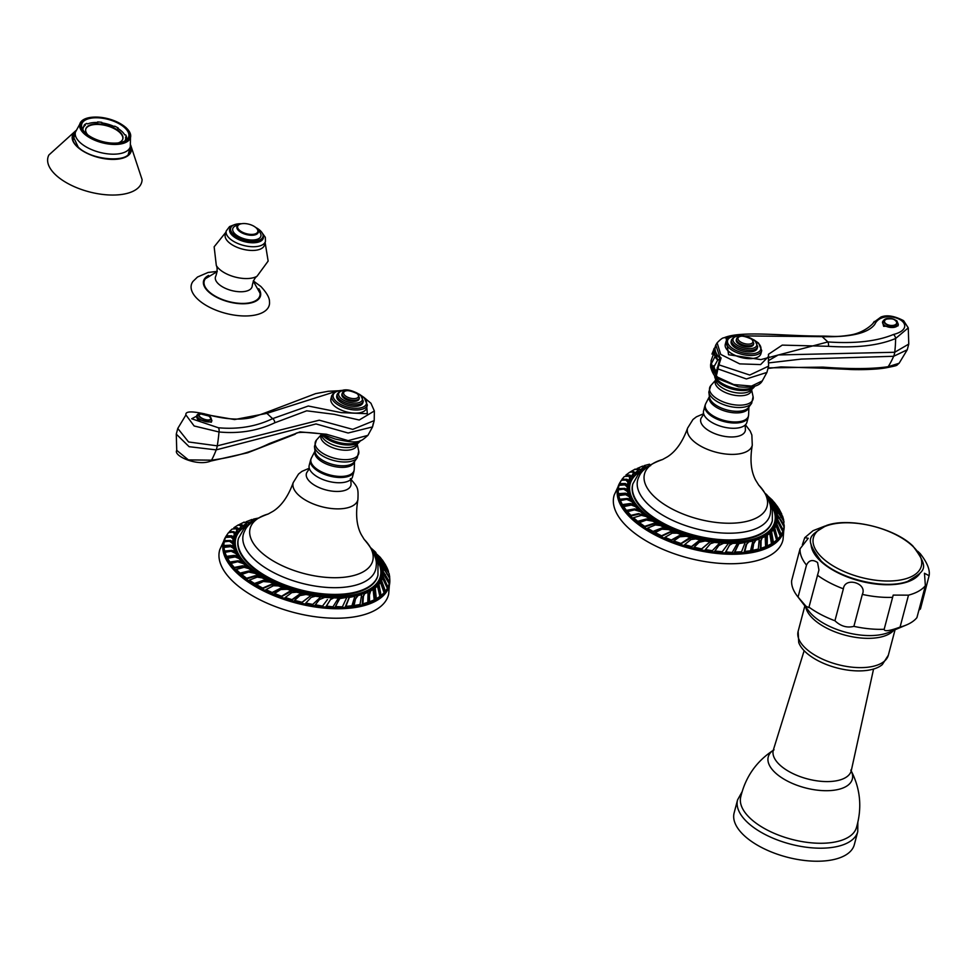 <?xml version="1.0" encoding="UTF-8"?>
<svg xmlns="http://www.w3.org/2000/svg" width="978" height="978" viewBox="0 0 978 978"><rect width="100%" height="100%" fill="white"/><g stroke="black" fill="none" stroke-linecap="round" stroke-linejoin="round"><path stroke-width="1.47" d="M258.29 232.312L258.29 232.275A11.051 5.196 14.8 0 1 250.197 235.209A11.051 5.196 14.8 0 1 238.73 230.735A11.051 5.196 -165.2 0 1 236.933 226.639A11.051 5.196 -165.2 0 1 239.28 224.439A11.051 5.196 -165.2 0 1 239.586 224.317M256.945 228.705A10.44 4.914 14.8 0 1 252.801 234.378A10.44 4.914 14.8 0 1 239.353 230.136A10.44 4.914 -165.2 0 1 239.879 224.194A10.44 4.914 -165.2 0 1 256.114 227.825A10.44 4.914 14.8 0 1 256.945 228.705L257.348 229.207A11.051 5.196 14.8 0 0 257.128 228.95M258.29 232.275A11.051 5.196 14.8 0 0 257.348 229.207M262.972 236.7L262.642 237.96A16.699 7.861 14.8 0 1 250.344 242.312A16.699 7.861 14.8 0 1 233.082 235.551A16.699 7.861 -165.2 0 1 230.356 229.427L230.686 228.167A16.699 7.861 -165.2 0 0 233.412 234.292A16.699 7.861 14.8 0 0 250.674 241.053A16.699 7.861 14.8 0 0 262.972 236.7A16.699 7.861 14.8 0 0 260.234 230.588A16.699 7.861 -165.2 0 0 255.747 227.495M230.686 228.167A16.699 7.861 -165.2 0 1 241.505 223.742M226.224 230.979L225.246 234.696A20.294 9.548 -165.2 0 0 228.571 242.128A20.294 9.548 14.8 0 0 249.537 250.344A20.294 9.548 14.8 0 0 264.476 245.05L265.454 241.334A20.294 9.548 14.8 0 1 250.527 246.627A20.294 9.548 14.8 0 1 229.549 238.412A20.294 9.548 14.8 0 1 226.224 230.979L229.549 226.578L234.647 224.622M216.309 265.441C217.532 268.058 217.361 271.603 215.796 276.102A18.973 8.924 -165.2 0 0 218.534 283.975A18.973 8.924 14.8 0 0 239.133 291.725A18.973 8.924 14.8 0 0 252.238 285.735C253.119 281.016 254.72 277.85 257.055 276.212A23.13 10.892 14.8 0 1 219.255 269.06A23.13 10.892 -165.2 0 1 216.309 265.441L214.145 246.811L225.906 232.202M253.229 281.102L260.014 293.18A28.778 13.545 -165.2 0 1 241.211 303.412A28.778 13.545 -165.2 0 1 208.925 291.603A28.778 13.545 14.8 0 1 205.356 278.742L217.214 271.591M217.238 271.383L208.094 272.459L197.507 277.018L192.972 281.419A40.269 18.961 14.8 0 0 197.972 299.427A40.269 18.961 -165.2 0 0 243.143 315.943A40.269 18.961 -165.2 0 0 269.463 301.627C269.647 297.935 266.786 292.887 260.882 286.505L253.314 280.906M124.866 141.003A21.944 10.33 14.8 0 0 125.539 139.524A21.944 10.33 14.8 0 0 125.563 137.018L126.602 137.177A23.02 10.831 14.8 0 0 125.71 134.903L124.707 134.866A21.944 10.33 14.8 0 0 117.629 128.314L118.277 128.045A23.02 10.831 14.8 0 0 114.67 126.15L114.194 126.517A21.944 10.33 14.8 0 0 101.895 122.898L101.785 122.348A23.02 10.831 14.8 0 0 97.58 121.944L97.886 122.507A21.944 10.33 14.8 0 0 87.58 123.925L86.761 123.436A23.02 10.831 14.8 0 0 84.426 124.756L85.355 125.184A21.944 10.33 14.8 0 0 83.093 128.314A21.944 10.33 14.8 0 0 82.947 129.927M87.739 134.83A19.181 9.034 -165.2 0 1 85.771 129.023A19.181 9.034 -165.2 0 1 99.89 124.01A19.181 9.034 -165.2 0 1 119.719 131.785A19.181 9.034 14.8 0 1 122.861 138.815A19.181 9.034 14.8 0 1 118.277 142.91M82.507 129.182L84.426 124.756M85.709 133.155A24.303 11.443 14.8 0 0 110.832 143.008A24.303 11.443 14.8 0 0 128.729 136.675A24.303 11.443 14.8 0 0 124.756 127.763A24.303 11.443 -165.2 0 0 99.622 117.91A24.303 11.443 -165.2 0 0 81.724 124.255A24.303 11.443 -165.2 0 0 85.709 133.155M73.472 139.487A28.851 13.582 -165.2 0 1 73.484 139.463L75.428 132.116A28.386 13.362 -165.2 0 0 80.074 142.519A28.386 13.362 14.8 0 0 109.426 154.023A28.386 13.362 14.8 0 0 130.331 146.614L130.526 134.414A26.235 12.347 -165.2 0 1 114.157 144.451A26.235 12.347 -165.2 0 1 84.084 133.68A26.235 12.347 -165.2 0 1 81.284 121.406A26.235 12.347 -165.2 0 1 93.582 117.128M75.636 131.358A30.391 14.303 -165.2 0 0 77.372 146.92A30.391 14.303 14.8 0 0 113.888 159.402A30.391 14.303 14.8 0 0 130.514 145.856M75.856 130.649L48.9 154.976A48.497 22.824 -165.2 0 0 55.905 175.111A48.497 22.824 14.8 0 0 108.57 194.94A48.497 22.824 14.8 0 0 142.091 179.597L130.673 145.135M118.191 128.656L118.277 128.045M126.394 140.025L126.602 137.177M122.788 139.072A19.181 9.034 14.8 0 0 119.585 132.311A19.181 9.034 -165.2 0 0 100.025 124.561A19.181 9.034 -165.2 0 0 85.709 129.279M337.178 394.305C343.107 385.784 354.88 391.383 360.931 395.491L363.29 401.212A13.509 6.357 -165.2 0 1 353.351 404.733A13.509 6.357 -165.2 0 1 339.39 399.256A13.509 6.357 -165.2 0 1 337.178 394.305L336.762 395.882A13.509 6.357 14.8 0 0 338.975 400.833A13.509 6.357 -165.2 0 0 352.936 406.298A13.509 6.357 -165.2 0 0 362.875 402.777A13.509 6.357 -165.2 0 0 362.985 401.97M359.391 397.936L359.122 398.987A8.9 4.193 -165.2 0 1 352.569 401.31A8.9 4.193 -165.2 0 1 343.364 397.704A8.9 4.193 14.8 0 1 341.909 394.44L342.19 393.388C343.694 389.513 348.889 389.684 357.789 393.914L359.391 397.936A8.9 4.193 -165.2 0 1 352.838 400.259A8.9 4.193 -165.2 0 1 343.645 396.652A8.9 4.193 -165.2 0 1 342.19 393.388M331.738 395.674L330.906 398.816A18.411 8.668 14.8 0 0 333.926 405.564A18.411 8.668 14.8 0 0 352.96 413.022A18.411 8.668 14.8 0 0 366.518 408.217L367.349 405.075A18.411 8.668 -165.2 0 1 353.791 409.88A18.411 8.668 -165.2 0 1 334.757 402.423A18.411 8.668 -165.2 0 1 331.738 395.674L334.342 392.276L337.654 390.845L344.097 390.198M366.237 399.941L367.312 413.706L341.273 412.63L308.29 406.017L272.605 418.645C256.297 426.506 238.229 429.55 218.387 427.765L191.688 418.767L202.03 413.278M211.908 420.65L211.321 422.227L197.715 419.476L196.37 416.652L196.945 415.112A7.983 3.179 -159.7 0 0 198.277 417.961A7.983 3.179 -159.7 0 0 206.199 421.689A7.983 3.179 -159.7 0 0 211.908 420.65L210.466 416.909L207.324 414.855L234.622 419.562L266.896 413.364L335.98 391.408M274.745 422.802L306.701 410.809L334.219 414.317L359.219 420.014L374.354 410.968L374.207 420.613L352.74 429.379L319.256 420.198L217.263 445.846A92.079 44.071 -92.1 0 0 218.999 431.97L194.133 425.98L185.918 414.953C184.952 410.577 194.121 410.956 213.412 416.09C228.962 419.66 242.153 420.039 252.984 417.239L264.635 413.058A3.863 2.861 -111.1 0 1 266.896 413.364L272.605 418.645A3.863 2.861 68.9 0 1 274.745 422.802C257.776 430.833 239.194 433.89 218.999 431.97A3.863 1.932 95.2 0 0 218.387 427.765M373.156 423.694L372.545 426.909L348.107 433.009L316.016 423.939L216.199 449.88A14.927 7.139 -92.1 0 0 217.263 445.846L188.558 441.958L177.776 428.437L185.918 414.953M210.71 461.078A3.863 1.54 -96.6 0 0 211.554 460.173C233.277 457.313 252.507 451.787 269.243 443.609L300.014 431.897L326.383 434.232L348.18 440.626L367.911 435.369C360.332 441.811 359.464 444.403 335.087 439L320.65 433.767C304.317 431.763 295.857 431.897 295.27 434.146L247.63 452.777L210.71 461.078C197.238 466.653 172.959 455.772 176.749 450.357L188.399 459.892L211.554 460.173A92.079 44.071 -92.1 0 0 216.199 449.88L189.109 446.689L176.272 434.134L177.776 428.437M367.911 435.369L372.545 426.909L374.207 420.613M352.532 476.787A22.408 10.55 -165.2 0 1 336.041 482.631A22.408 10.55 -165.2 0 1 312.874 473.548A22.408 10.55 14.8 0 1 309.207 465.345L310.588 460.1A22.408 10.55 -165.2 0 0 314.256 468.303A22.408 10.55 -165.2 0 0 337.422 477.386A22.408 10.55 -165.2 0 0 353.914 471.543L352.532 476.787M350.809 479.513L351.053 484.489A23.02 10.831 -165.2 0 1 334.818 491.384A23.02 10.831 -165.2 0 1 310.173 481.995A23.02 10.831 14.8 0 1 306.676 472.765L309.366 468.572M293.217 482.606C288.278 496.286 281.566 505.846 273.106 511.262L268.18 514.012C255.026 518.731 247.165 524.465 244.598 531.213A68.448 32.225 14.8 0 0 254.524 559.563A68.448 32.225 -165.2 0 0 328.779 587.534A68.448 32.225 -165.2 0 0 376.175 565.969C377.264 558.817 373.266 549.954 364.158 539.367L361.249 534.575C356.554 525.675 355.442 514.049 357.899 499.697A33.46 15.746 -165.2 0 1 333.486 508.707A33.46 15.746 -165.2 0 1 298.62 495.125A33.46 15.746 14.8 0 1 293.217 482.606L298.534 474.024L301.97 471.359L309.256 468.217M377.863 575.541A72.127 33.949 -165.2 0 1 377.777 575.895A72.127 33.949 -165.2 0 1 324.684 594.697A72.127 33.949 -165.2 0 1 250.111 565.467A72.127 33.949 -165.2 0 1 238.302 539.037A72.127 33.949 -165.2 0 1 238.4 538.695M249.928 523.939A74.744 35.184 14.8 0 0 236.884 535.394A74.744 35.184 14.8 0 0 267.446 579.221A74.744 35.184 14.8 0 0 349.268 595.578A74.744 35.184 -165.2 0 0 380.809 573.426A74.744 35.184 -165.2 0 0 375.136 557.02M357.41 595.957L354.916 599.343L353.486 605.871L360.026 604.502L354.06 605.541L355.479 599.025L358.058 595.59L361.652 594.624L360.026 604.502M356.738 596.177L358.058 595.59M364.708 593.609L362.801 596.702L362.239 604.184L367.801 602.399L362.875 603.829L363.425 596.348L364.708 593.609L368.058 592.24L367.801 602.399M370.442 591.067L373.095 589.502L369.708 591.47L368.865 602.155L373.51 600.186L369.55 601.776L369.464 595.003L370.625 590.969M377.459 586.03L374.427 588.414L375.613 599.086L376.334 598.695L375.234 587.974L377.459 586.03L379.88 596.446L376.334 598.695M380.442 582.375L378.107 584.893L380.332 595.957L381.09 595.529L378.951 584.416L380.442 582.375L384.122 592.754L381.09 595.529M382.484 578.022L380.674 580.944L384.647 591.702L385.418 591.25L381.542 580.431L382.484 578.022L387.374 588.34L385.418 591.25M387.264 587.619L387.96 587.191L382.973 576.091L383.242 573.683L382.374 574.233L382.398 578.071M388.877 582.448L389.562 581.983L383.217 571.458L382.838 568.744L381.958 569.33L382.337 572.044L388.266 580.712M389.452 577.472L381.31 563.988L380.442 564.624L382.557 568.927M388.327 571.617L378.486 558.756L377.63 559.44L381.151 564.11M373.963 554.612L378.107 559.061M349.073 597.595L345.381 606.678L351.897 605.834L345.894 606.36L349.342 597.411L354.892 596.274L351.897 605.834M253.583 520.785L254.39 520.492M246.309 522.741L248.07 522.619L248.498 523.878L251.639 522.607M253.18 521.237L252.642 519.648L251.309 521.555L248.167 522.827L247.776 521.677L246.175 522.289M239.573 525.467L242.287 525.479L243.131 526.8L245.93 525.125L246.248 523.303M234.255 528.609L237.874 528.67L239.133 530.003L241.211 528.181L240.869 525.724M230.955 531.995L234.292 532.558L235.942 533.902L237.532 531.714L237.238 529.636L235.478 532.937L233.876 531.69L229.365 531.641L232.153 529.037L236.199 528.792L237.532 531.714L236.603 529.648M226.309 535.797L228.473 532.668L232.581 532.179L234.451 533.45L233.583 536.971L231.639 535.773L226.309 535.797L226.749 536.629L232.067 536.604L234.072 537.9L234.598 533.89M224.378 540.651L225.478 537.46L230.991 537.044L233.045 539.074L232.764 541.653L230.466 540.479L224.378 540.651L224.818 541.445L230.906 541.286L233.265 542.533L233.057 538.707M223.815 545.541L224.121 541.873L229.39 541.152L232.801 543.707L233.155 546.237L230.576 545.174L223.815 545.541L224.255 546.299L231.016 545.932L233.644 547.081L232.727 543.328M224.561 551.005L223.925 547.423L230.612 546.616L233.742 548.56L234.781 551.36L231.92 550.382L224.561 551.005L225.001 551.714L232.361 551.103L235.27 552.154L233.779 548.634M226.517 556.311L224.952 552.35L231.114 551.213L235.845 553.56L237.422 556.213L234.365 555.382L226.517 556.311L226.945 556.995L234.781 556.066L237.886 556.971L236.126 554.013M228.791 560.37L230.307 562.692L238.534 561.409L241.847 562.167L238.143 560.773L229.903 562.057L227.568 558.328L235.087 556.922L239.097 558.621L241.407 561.458M230.942 563.45L234.634 568.047L243.131 566.372L246.517 566.934L242.764 565.773L234.28 567.46L230.942 563.45L237.666 561.739L243.424 563.658L246.114 566.274M236.199 569.465L240.405 573.67L249.06 571.543L252.556 571.934L248.742 570.993L240.087 573.108L236.199 569.465L244.133 567.301L248.779 568.609L252.202 571.323M241.688 574.453L246.847 578.78L255.527 576.189L258.999 576.36L255.27 575.675L246.59 578.267L241.688 574.453L248.62 572.057L255.062 573.377L258.705 575.798M249.268 580.137L254.671 583.964L263.265 580.883L266.749 580.846L263.058 580.406L254.463 583.487L249.268 580.137L257.177 577.118L262.177 577.9L266.517 580.309M256.529 584.697L262.825 588.511L271.212 584.93L274.549 584.661L271.065 584.477L262.691 588.071L256.529 584.697L263.29 581.519L270.026 582.106L274.39 584.159M265.943 589.673L272.202 592.925L280.27 588.829L283.51 588.34L280.197 588.414L272.128 592.509L265.943 589.673L273.412 585.736L278.461 585.92L283.437 587.876M274.525 593.512L281.554 596.617L292.19 590.871L289.182 591.629L281.554 596.238L274.525 593.512L280.759 589.526L287.373 589.294L292.19 590.871A75.783 35.673 14.8 0 0 296.358 592.093M285.185 597.497L291.896 599.991L301.896 593.536L299.072 594.526L291.97 599.636L285.185 597.497L291.811 592.619L296.603 592.167L301.896 593.536A75.783 35.673 14.8 0 0 305.833 594.453M294.549 600.358L301.86 602.595L310.992 595.48L302.006 602.265L294.549 600.358L299.916 595.602L306.016 594.49L310.992 595.48M305.796 603.084L312.52 604.722L320.735 596.947L312.74 604.392L305.796 603.084L311.212 597.35L315.466 596.225L320.735 596.947M315.038 605.125L322.459 606.079L315.356 604.795L319.977 598.854L315.356 604.795M327.422 599.6L322.764 605.761M330.992 598.829L326.077 606.409L332.764 606.825L326.469 606.103L330.405 599.612L333.853 597.864L338.474 598.108M338.266 598.291L333.143 606.507M339.721 598.707L335.161 606.886L342.068 606.837L335.613 606.568L338.486 600.492L339.953 598.524L346.848 597.411L342.52 606.531M226.346 535.846A85.734 40.355 14.8 0 0 225.857 536.567A85.734 40.355 14.8 0 0 257.74 587.876A85.734 40.355 14.8 0 0 353.608 607.729A85.734 40.355 -165.2 0 0 389.819 579.893A85.734 40.355 -165.2 0 0 389.794 579.526M389.55 577.399A85.734 40.355 -165.2 0 1 389.647 578.071M389.819 579.893L388.657 594.098A87.323 41.113 -165.2 0 1 352.202 617.179A87.323 41.113 14.8 0 1 259.048 599.355A87.323 41.113 14.8 0 1 219.842 549.502L225.857 536.567M253.4 520.064L254.146 519.538L253.339 519.831M254.121 520.614L254.146 519.538L254.121 520.614M251.37 520.272L252.642 519.648M248.498 523.878L248.07 522.619M251.969 519.477L246.016 521.8M239.268 524.636L241.945 524.563L242.287 525.479M243.51 522.692L245.906 522.386L246.664 523.792M246.835 522.056L245.551 524.11L242.752 525.785L243.131 526.8M244.194 522.069L239.231 524.55M234.158 528.389L233.876 527.717L237.495 527.765L238.705 529L240.784 527.191L240.502 524.856L241.762 526.531M237.752 525.32L240.502 524.856M238.277 524.893L233.876 527.717M239.133 530.003L238.705 529M235.942 533.902L235.478 532.937M234.072 537.9L233.583 536.971M233.387 539.147L233.546 539.954M233.265 542.533L232.764 541.653M233.033 543.744L233.302 544.55M233.644 547.081L233.155 546.237M235.27 552.154L234.781 551.36M237.018 555.59L237.886 556.971M230.307 562.692L229.903 562.057M319.28 599.636L324.794 597.362L329.598 597.705M362.239 604.184L362.875 603.829M368.865 602.155L369.55 601.776M373.095 589.502L374.195 599.82M383.242 573.683L389.195 583.78L387.96 587.191M382.838 568.744L385.161 570.895L389.794 578.585L389.562 581.983M381.31 563.988L383.877 566.005L389.097 573.438L389.733 577.264M378.486 558.756L381.286 560.675L387.007 567.79L388.51 571.458M386.102 565.981L374.782 553.89L382.349 559.942L385.662 565.113M381.408 558.768L372.594 551.506M372.129 549.917L380.576 557.643M375.931 552.533L371.811 549.343M209.549 416.762A6.137 2.445 -159.7 0 1 210.209 417.496A6.137 2.445 -159.7 0 1 207.617 419.941A6.137 2.445 -159.7 0 1 200.087 416.885A6.137 2.445 20.3 0 1 200.282 413.828L208.937 416.066L210.209 417.496M731.556 339.831L731.141 341.395A13.509 6.357 -165.2 0 0 733.353 346.346A13.509 6.357 14.8 0 0 747.314 351.823A13.509 6.357 14.8 0 0 757.253 348.302L757.669 346.725A13.509 6.357 14.8 0 1 747.73 350.246A13.509 6.357 14.8 0 1 733.769 344.782A13.509 6.357 14.8 0 1 731.556 339.831C737.473 331.31 749.258 336.909 755.309 341.016L757.669 346.725M737.742 343.217A8.9 4.193 -165.2 0 1 736.287 339.953L736.556 338.914A8.9 4.193 14.8 0 0 738.011 342.166A8.9 4.193 14.8 0 0 747.216 345.772A8.9 4.193 14.8 0 0 753.769 343.461L753.488 344.5A8.9 4.193 14.8 0 1 746.947 346.823A8.9 4.193 14.8 0 1 737.742 343.217M760.896 353.743A18.411 8.668 -165.2 0 1 747.339 358.547A18.411 8.668 -165.2 0 1 728.304 351.078A18.411 8.668 -165.2 0 1 725.285 344.329L726.116 341.188A18.411 8.668 14.8 0 0 729.136 347.936A18.411 8.668 14.8 0 0 748.17 355.405A18.411 8.668 14.8 0 0 761.728 350.601L760.896 353.743M731.006 336.676L726.141 338.144L728.549 354.708L760.884 359.598L827.877 341.933C855.065 343.804 876.911 341.322 893.403 334.513C912.829 329.549 904.699 317.068 888.195 316.676C881.398 317.068 876.924 319.647 874.76 324.415C867.999 333.278 850.469 337.361 822.168 336.652L734.93 335.833M726.141 338.144A3.863 2.824 -109.9 0 0 723.952 337.813C722.742 337.679 720.456 339.366 717.118 342.838L720.713 354.403L739.698 363.877L760.615 364.574L768.72 356.285M716.299 370.613A3.631 2.555 -141.9 0 1 713.964 366.799L715.224 370.295L716.74 370.491L719.502 360.149A3.631 2.555 -141.9 0 1 719.71 359.109A2.983 1.748 82.1 0 1 719.722 359.109L719.686 356.664L721.092 357.96L719.942 358.339L721.092 357.96L718.964 364.867L749.759 375.039L768.586 366.139L768.463 354.293L782.241 345.112L828.427 346.31C856.496 348.119 878.892 345.527 895.603 338.498L908.269 327.862L903.611 320.698C894.467 315.894 886.912 314.659 880.946 317.031L873.55 322.495M883.623 326.31L898.085 325.833L898.317 324.341A7.983 4.279 8.8 0 1 892.413 327.508A7.983 4.279 8.8 0 1 883.855 324.794A7.983 4.279 8.8 0 1 882.547 321.896L883.623 326.31M768.818 360.43L778.231 354.953L894.711 352.263L908.758 344.085L907.254 349.782L899.112 363.266L888.158 366.701C872.339 369.048 850.603 369.183 822.938 367.117L768.366 367.862M719.686 356.664L715.823 344.953C714.013 348.84 715.285 353.205 719.625 358.046L719.515 359.171L717.62 360.185L716.238 354.953L714.869 356.016L714.869 350.173M713.964 366.799L717.62 360.185M712.962 366.457A3.631 2.775 -149.3 0 1 711.361 363.718L712.51 366.334L714.539 365.405M715.321 373.205L716.862 369.439L716.752 374.378L710.59 364.782L710.664 367.251L717.449 377.068L733.708 384.55L751.532 386.078L762.29 380.894L766.923 372.422L768.586 366.139M719.502 360.149L719.747 359.109L719.502 360.149M766.923 372.422L746.397 378.951L717.901 368.889L718.964 364.867A3.068 1.027 -160.7 0 1 718.414 364.391M768.769 362.887L801.361 359.085L893.647 356.285L907.254 349.782M716.752 374.378L717.901 368.889A3.068 1.822 -170.5 0 1 717.192 367.777M716.507 370.564L716.251 371.542L712.155 365.943M707.253 419.073A22.408 10.55 14.8 0 0 730.407 428.156A22.408 10.55 14.8 0 0 746.911 422.313L748.292 417.056A22.408 10.55 14.8 0 1 731.801 422.899A22.408 10.55 14.8 0 1 708.634 413.828A22.408 10.55 14.8 0 1 704.967 405.613L703.585 410.858A22.408 10.55 -165.2 0 0 707.253 419.073M745.175 425.039L745.432 430.014A23.02 10.831 -165.2 0 1 735.725 436.701A23.02 10.831 14.8 0 1 710.639 431.726A23.02 10.831 14.8 0 1 701.055 418.278L703.732 414.085M703.634 413.731L696.422 416.824L692.974 419.489L687.595 428.119C682.656 441.811 675.945 451.359 667.473 456.787L662.558 459.526C649.392 464.244 641.531 469.978 638.976 476.726A68.448 32.225 14.8 0 0 666.177 517.142A68.448 32.225 14.8 0 0 741.63 532.399A68.448 32.225 -165.2 0 0 770.542 511.494C771.642 504.342 767.644 495.467 758.537 484.892L758.696 485.051A63.399 29.841 -165.2 0 1 740.774 522.484A63.399 29.841 14.8 0 1 658.194 500.027A63.399 29.841 14.8 0 1 662.387 459.574M772.241 521.054A72.127 33.949 -165.2 0 1 772.155 521.408A72.127 33.949 -165.2 0 1 742.204 539.77A72.127 33.949 -165.2 0 1 665.908 525.369A72.127 33.949 -165.2 0 1 632.68 484.562A72.127 33.949 -165.2 0 1 632.778 484.208M644.306 469.452A74.744 35.184 -165.2 0 0 631.25 480.919A74.744 35.184 -165.2 0 0 642.399 511.274A74.744 35.184 14.8 0 0 722.815 541.788A74.744 35.184 14.8 0 0 775.187 518.939A74.744 35.184 14.8 0 0 769.503 502.533M627.509 511.677L631.275 515.919L638.891 514.135L644.355 515.443L638.561 513.572L630.932 515.345L627.509 511.677L634.441 509.856L640.345 511.665L643.976 514.807M644.099 467.239L645.382 467.044M648.903 466.005L645.297 467.215L645.773 468.205M637.289 469.501L639.514 469.452L640.15 470.736L643.047 469.318L643.927 467.154M632.191 471.934L635.309 473.927L637.815 472.117L637.827 470.21M626.299 475.956L630.37 476.005L631.812 477.337L633.61 475.406L633.561 472.9L631.372 476.359L629.979 475.125L625.908 475.076L629.685 472.215L632.473 472.019L633.561 472.9M622.448 480.1L627.375 480.125L629.209 481.457L630.48 479.147L630.064 477.166L628.744 480.516L626.947 479.269L622.02 479.257L624.392 476.482L628.83 476.213L630.48 479.147L629.245 477.056M619.575 483.621L621.287 480.332L625.7 479.807L627.998 482.374L627.411 484.709L625.284 483.535L619.575 483.621L620.015 484.428L625.724 484.342L627.9 485.614L628.035 481.641M618.304 488.645L618.976 485.345L624.808 484.856L627.155 486.873L627.204 489.526L624.746 488.401L618.304 488.645L618.756 489.428L625.186 489.171L627.705 490.394L627.13 486.604M618.377 493.682L618.206 489.917L623.732 489.11L627.497 491.628L628.157 494.208L625.443 493.193L618.377 493.682L618.817 494.416L625.883 493.927L628.646 495.027L627.436 491.396M619.795 499.245L618.719 495.614L625.651 494.672L629.025 496.567L630.394 499.391L627.411 498.487L619.795 499.245L620.223 499.941L627.839 499.183L630.871 500.174L629.196 496.861M622.375 504.611L622.778 505.271L630.834 504.171L634.025 504.99L630.419 503.511L622.375 504.611L620.358 500.614L626.69 499.342L631.702 501.604L633.561 504.269M623.646 506.628L626.776 510.981L635.15 509.501L638.524 510.174L634.771 508.89L626.397 510.369L623.646 506.628L631.311 505.051L635.504 506.665L638.108 509.489M765.688 494.012L772.168 499.954L766.899 496.188M773.06 501.017L772.168 499.954M633.451 517.717L637.986 521.849L646.666 519.501L650.187 519.783L646.385 518.963L637.693 521.311L633.451 517.717L641.421 515.357L646.177 516.543L649.857 519.184M639.416 522.631L644.905 526.849L653.548 524.025L657.008 524.086L653.316 523.523L644.673 526.36L639.416 522.631L646.348 520.039L652.901 521.201L656.751 523.536M647.509 528.169L653.157 531.873L661.666 528.536L665.113 528.389L661.495 528.083L652.986 531.409L647.509 528.169L655.346 524.929L660.394 525.565L664.918 527.875M655.15 532.57L661.666 536.225L669.906 532.387L673.182 532.008L669.796 531.959L661.556 535.797L655.15 532.57L661.813 529.196L668.549 529.587L673.06 531.531M664.93 537.338L671.348 540.406L679.209 536.054L682.363 535.443L679.172 535.663L671.311 540.015L664.93 537.338L672.228 533.157L677.241 533.193L682.326 535.003A75.783 35.673 14.8 0 0 686.153 536.262M673.769 540.944L680.908 543.854L691.226 537.741L688.316 538.621L680.945 543.475L673.769 540.944L679.808 536.763L686.336 536.311L691.226 537.741M684.637 544.636L691.385 546.934L700.994 540.137L698.292 541.225L691.507 546.58L684.637 544.636L690.994 539.538L695.676 538.915L700.994 540.137A75.783 35.673 14.8 0 0 769.258 502.02M694.111 547.228L701.409 549.233L710.077 541.788L701.593 548.902L694.111 547.228L699.209 542.277L705.126 540.956L710.077 541.788M705.382 549.612L712.033 551.017L719.747 542.924L712.302 550.7L705.382 549.612L710.456 543.67L714.527 542.399L719.747 542.924M714.551 551.335L722.229 551.739L714.894 551.017L719.563 544.477L714.894 551.017M730.126 544.257L725.444 552.264L731.996 552.436L725.859 551.947L729.405 545.296L732.62 543.401L737.412 543.23L732.412 552.118M738.647 543.817L734.331 552.411L741.532 551.8L734.82 552.093L738.903 543.634L745.187 542.46L741.532 551.8M748.194 542.24L746.104 544.624L744.246 551.824L750.554 550.748L744.796 551.506L746.654 544.294L748.806 541.873L752.877 541.005L750.554 550.748M747.51 542.435L748.806 541.873M755.187 540.565L753.072 544.098L752.021 550.712L758.292 549.086L752.632 550.369L753.659 543.768L755.86 540.186L759.234 539.061L758.292 549.086M754.833 540.7L755.86 540.186M762.082 537.924L760.444 541.115L760.322 548.658L765.591 546.665L760.982 548.303L761.104 540.748L762.082 537.924L765.163 536.396L765.591 546.665M766.507 546.335L767.204 545.956L767.351 535.1L769.71 533.401L766.569 535.516L766.067 539.514L766.507 546.335L769.992 544.599M773.512 529.697L770.786 532.228L772.681 542.961L773.415 542.545L771.605 531.775L773.512 529.697L776.581 540.125L773.415 542.545M775.957 525.846L773.904 528.487L776.874 539.587L777.632 539.147L774.759 527.998L775.957 525.846L780.248 536.188L777.632 539.147M777.388 521.323L775.909 524.342L780.53 535.076L781.312 534.599L776.776 523.817L777.388 521.323L782.84 531.555L781.312 534.599A84.866 39.951 14.8 0 1 715.994 552.179A84.866 39.951 14.8 0 1 632.729 518.218A84.866 39.951 -165.2 0 1 618.194 491.579M782.681 530.724L783.268 530.357L777.62 519.318L777.583 516.849L776.703 517.423L777.241 521.408M784.185 525.406L783.036 539.624A87.323 41.113 14.8 0 1 719.429 563.316A87.323 41.113 14.8 0 1 628.279 527.851A87.323 41.113 -165.2 0 1 614.221 495.015L620.235 482.093A85.734 40.355 -165.2 0 0 631.837 519.037A85.734 40.355 14.8 0 0 726.434 554.147A85.734 40.355 14.8 0 0 784.185 525.406A85.734 40.355 14.8 0 0 784.16 524.966L777.278 514.575L776.556 511.812L775.676 512.423L777.534 516.885M778.537 517.839L781.422 521.054M783.537 520.284L774.478 506.995L773.622 507.655L776.239 512.032M781.728 514.306L771.055 501.751L770.224 502.447L774.283 507.142M768.818 500.65L770.664 502.081M621.617 480.149A85.734 40.355 -165.2 0 1 622.155 479.513M718.463 545.7L723.744 543.218L728.451 543.389L722.229 551.739M752.021 550.712L752.632 550.369M760.322 548.658L760.982 548.303M769.71 533.401L771.483 543.78L767.204 545.956M777.583 516.849L779.735 519.025L784.038 526.812L783.268 530.357M783.61 525.345L783.965 521.482L779.014 513.915L776.556 511.812M774.478 506.995L777.143 508.951L782.632 516.237L783.733 520.137M781.813 514.232L778.928 508.743L771.055 501.751M778.366 507.9L766.838 496.897L774.087 502.13L777.865 507.093M767.119 495.051L765.468 493.645M643.891 466.469L645.113 466.09L643.83 466.286M649.062 465.063L650.297 464.856M645.297 467.215L645.113 466.09L645.297 467.215M637.839 468.89L639.196 468.523L639.514 469.452M641.984 466.812L643.622 466.249L644.294 467.57M643.622 466.249L642.693 468.279L639.795 469.697L640.15 470.736M642.656 466.09L636.971 468.572M630.786 471.824L633.891 471.677L634.844 472.777M634.636 469.574L637.46 469.306L638.377 470.809M637.46 469.306L637.411 471.103L634.893 472.912L635.309 473.927M635.26 469.049L630.712 471.64M626.25 475.846L625.908 475.076M631.812 477.337L631.372 476.359M622.338 479.88L622.02 479.257M629.209 481.457L628.744 480.516M628.341 482.081L628.487 483.291M627.9 485.614L627.411 484.709M627.46 487.032L627.644 487.741M627.705 490.394L627.204 489.526M627.729 491.8L627.986 492.447M628.646 495.027L628.157 494.208M630.871 500.174L630.394 499.391M626.776 510.981L626.397 510.369M885.53 323.388A6.137 3.289 -171.2 0 1 886.899 319.048C891.581 318.522 894.295 318.95 895.041 320.307A6.137 3.289 -171.2 0 1 895.652 320.796A6.137 3.289 8.8 0 1 893.978 325.222A6.137 3.289 8.8 0 1 885.53 323.388M808.989 607.656L805.994 606.262L798.06 597.045L806.495 565.101C808.94 560.125 812.632 559.257 817.559 562.497L818.941 569.991L808.977 607.142A66.149 31.137 14.8 0 0 834.931 620.761C840.689 626.238 847.009 628.096 853.892 626.348A66.149 31.137 14.8 0 0 884.173 629.282L884.136 629.392M817.412 575.198A66.149 31.137 14.8 0 0 843.378 588.817C844.858 576.47 867.682 583.194 862.327 594.404A66.149 31.137 14.8 0 0 892.608 597.35L893.195 595.101L908.501 595.15A66.149 31.137 14.8 0 0 925.371 585.688L924.467 573.255L929.1 575.724C930.176 569.929 927.23 562.594 920.261 553.695L917.78 551.311M929.1 575.724L920.445 608.939L918.892 610.199M802.376 544.673L804.76 537.668L808.256 538.267L800.065 548.78L791.63 580.724A66.149 31.137 -165.2 0 0 797.314 596.103A66.149 31.137 -165.2 0 0 798.06 597.045M892.608 597.35L884.173 629.282C884.271 631.715 889.564 630.993 900.066 627.094A66.149 31.137 14.8 0 0 906.472 624.942A66.149 31.137 14.8 0 0 916.924 617.631L925.371 585.688M843.378 588.817L834.931 620.761M862.327 594.404L853.892 626.348M908.501 595.15L900.066 627.094M805.725 652.24A45.428 21.382 -165.2 0 1 798.733 642.509L798.134 631.36A46.651 21.956 -165.2 0 0 805.774 648.451A46.651 21.956 14.8 0 0 854.002 667.363A46.651 21.956 14.8 0 0 888.342 655.199L882.315 664.588A45.428 21.382 14.8 0 1 845.872 669.82A45.428 21.382 14.8 0 1 805.725 652.24M851.325 770.481L851.276 771.226L850.787 770.065C860.444 788.5 862.303 807.779 856.361 827.889A59.854 28.179 14.8 0 1 811.874 842.877A59.854 28.179 14.8 0 1 750.591 818.672A59.854 28.179 -165.2 0 1 740.652 797.314C745.407 776.899 756.544 761.055 774.05 749.796L773.048 750.554L773.378 749.881A40.318 18.985 -165.2 0 0 779.869 765.016A40.318 18.985 -165.2 0 0 821.936 781.385A40.318 18.985 -165.2 0 0 851.325 770.481L873.562 669.038M737.571 799.882A62.152 29.254 -165.2 0 0 747.754 822.657A62.152 29.254 14.8 0 0 812.009 847.84A62.152 29.254 14.8 0 0 857.755 831.63L854.32 844.674A62.152 29.254 14.8 0 1 808.561 860.872A62.152 29.254 14.8 0 1 744.307 835.689A62.152 29.254 -165.2 0 1 734.136 812.914L737.571 799.882L742.045 791.862M237.996 225.148A14.548 6.846 -165.2 0 0 235.148 234.048A14.548 6.846 14.8 0 0 254.855 239.854A14.548 6.846 14.8 0 0 258.51 230.82A14.548 6.846 -165.2 0 0 258.106 230.466M231.297 226.884A17.408 8.191 14.8 0 0 232.519 235.625A17.408 8.191 14.8 0 0 253.204 242.776A17.408 8.191 14.8 0 0 263.07 235.282M208.62 275.454A29.438 13.863 14.8 0 0 208.4 291.676A29.438 13.863 -165.2 0 0 245.405 303.706A29.438 13.863 -165.2 0 0 258.803 288.718M84.609 133.314A25.672 12.078 -165.2 0 1 91.064 117.372A25.672 12.078 -165.2 0 1 125.844 127.617A25.672 12.078 -165.2 0 1 119.389 143.558A25.672 12.078 -165.2 0 1 84.609 133.314M121.932 124.622A26.235 12.347 -165.2 0 1 126.211 127.861A26.235 12.347 -165.2 0 1 130.526 134.414L126.125 127.69C109.169 116.26 94.218 114.169 81.284 121.406L75.428 132.116M129.561 149.512A28.851 13.582 -165.2 0 1 129.389 151.969C128.741 162.837 91.088 160.588 78.167 147.03L73.594 137.226A28.851 13.582 -165.2 0 1 74.658 135.013M130.416 146.284A30.073 14.157 -165.2 0 1 113.387 159.243A30.073 14.157 -165.2 0 1 77.617 146.883A30.073 14.157 -165.2 0 1 75.514 131.773M355.515 392.337A12.274 5.782 -165.2 0 1 360.369 395.344A12.274 5.782 -165.2 0 1 357.288 402.973A12.274 5.782 -165.2 0 1 340.65 398.07A12.274 5.782 -165.2 0 1 348.327 390.442M360.405 395.039A17.188 8.093 -165.2 0 1 363.62 397.423A17.188 8.093 -165.2 0 1 359.305 408.095A17.188 8.093 -165.2 0 1 336.016 401.237A17.188 8.093 -165.2 0 1 342.74 390.369M268.094 444.611A3.863 2.861 -111.1 0 0 269.243 443.609M360.124 440.723A21.479 10.11 -165.2 0 1 342.911 443.315A21.479 10.11 -165.2 0 1 323.779 434.978A21.479 10.11 -165.2 0 1 323.253 434.476M360.662 440.552L359.501 441.897A21.064 9.914 -165.2 0 1 342.655 444.587A21.064 9.914 -165.2 0 1 323.73 436.384A21.064 9.914 -165.2 0 1 321.628 434.012M321.09 433.877L321.603 435.577A18.765 8.839 14.8 0 0 324.586 439.88A18.765 8.839 14.8 0 0 341.444 447.178A18.765 8.839 14.8 0 0 356.457 444.782L359.501 441.897M321.334 434.697A18.655 8.778 14.8 0 0 323.962 442.569A18.655 8.778 14.8 0 0 344.366 450.198A18.655 8.778 14.8 0 0 357.117 444.159M357.007 443.168L358.718 451.151A22.445 10.562 -165.2 0 1 344.598 459.66A22.445 10.562 -165.2 0 1 318.95 450.43A22.445 10.562 -165.2 0 1 316.493 440.002L314.451 446.494L315.099 451.665A20.562 9.682 14.8 0 0 318.584 457.349A20.562 9.682 14.8 0 0 337.985 465.491A20.562 9.682 14.8 0 0 354.158 461.983L357.276 457.814A22.543 10.611 -165.2 0 1 339.549 461.653A22.543 10.611 -165.2 0 1 318.266 452.741A22.543 10.611 -165.2 0 1 314.451 446.494M354.488 461.543A20.416 9.609 -165.2 0 1 339.782 467.288A20.416 9.609 -165.2 0 1 318.253 458.988A20.416 9.609 14.8 0 1 315.038 451.115M353.914 471.543L354.232 469.403A22.286 10.489 -165.2 0 1 338.767 476.384A22.286 10.489 -165.2 0 1 314.623 467.276A22.286 10.489 -165.2 0 1 311.371 458.071L315.283 450.552M364.281 539.489A63.399 29.841 -165.2 0 1 344.916 577.154A63.399 29.841 -165.2 0 1 260.515 551.665A63.399 29.841 14.8 0 1 268.009 514.049M374.929 556.665L377.973 564.22L377.96 575.186A72.127 33.949 -165.2 0 1 324.867 594.001A72.127 33.949 -165.2 0 1 250.307 564.771A72.127 33.949 14.8 0 1 238.485 538.34L243.828 528.878L250.27 523.719M250.392 523.609A75.783 35.673 14.8 0 0 289.415 589.978M308.217 594.942A75.783 35.673 14.8 0 0 349.635 596.898A75.783 35.673 -165.2 0 0 374.88 556.494M387.765 587.301A84.866 39.951 -165.2 0 1 387.361 588.23M386.872 589.184A84.866 39.951 -165.2 0 1 353.315 606.568A84.866 39.951 14.8 0 1 267.153 591.372A84.866 39.951 14.8 0 1 223.84 545.59M226.651 536.457A84.866 39.951 14.8 0 0 226.285 537.105M224.61 541.054A84.866 39.951 14.8 0 0 224.414 541.739M251.603 522.509L251.309 521.555M245.93 525.125L245.551 524.11M241.211 528.181L240.784 527.191M237.874 528.67L237.495 527.765M234.292 532.558L233.876 531.69M234.964 535.651L234.488 534.734M232.067 536.604L231.639 535.773M230.906 541.286L230.466 540.479M231.016 545.932L230.576 545.174M232.361 551.103L231.92 550.382M234.781 556.066L234.365 555.382M238.534 561.409L238.143 560.773M362.801 596.702L363.425 596.348M368.804 595.357L369.464 595.003M374.464 591.421L375.185 591.03M374.427 588.414L375.234 587.974M378.841 589.098L379.574 588.683M378.107 584.893L378.951 584.416M381.933 584.098L382.704 583.646M380.674 580.944L381.542 580.431M384.562 580.859L385.173 580.48M382.092 576.641L382.973 576.091M384.733 575.186L385.515 574.661M382.337 572.044L383.217 571.458M381.42 567.24L382.288 566.604M382.801 565.162L383.449 564.636M379.33 562.289L380.173 561.604M376.114 557.277L376.933 556.543M208.228 415.467A6.748 2.69 -159.7 0 1 210.025 416.762A6.748 2.69 -159.7 0 1 208.546 420.271A6.748 2.69 -159.7 0 1 199.61 416.897A6.748 2.69 -159.7 0 1 203.118 413.572M344.904 395.467A7.677 3.606 -165.2 0 1 346.835 390.699A7.677 3.606 -165.2 0 1 357.227 393.767A7.677 3.606 -165.2 0 1 355.295 398.535A7.677 3.606 -165.2 0 1 344.904 395.467M742.705 335.955A12.274 5.782 14.8 0 0 735.028 343.596A12.274 5.782 14.8 0 0 751.666 348.498A12.274 5.782 14.8 0 0 754.747 340.87A12.274 5.782 14.8 0 0 749.881 337.85M737.106 335.894A17.188 8.093 14.8 0 0 730.395 346.75A17.188 8.093 14.8 0 0 753.683 353.62A17.188 8.093 14.8 0 0 757.999 342.948A17.188 8.093 14.8 0 0 754.784 340.564M873.745 322.227C875.041 321.664 865.713 332.74 849.65 335.124C835.444 337.337 833.268 336.077 821.41 336.09L821.41 336.09A3.863 1.504 -88.3 0 1 822.168 336.652L827.877 341.933A3.863 1.504 91.7 0 1 828.427 346.31M723.952 337.813L723.952 337.813C741.08 330.356 784.356 336.114 821.41 336.09M893.403 334.513A3.863 2.494 67.3 0 1 895.603 338.498A92.079 62.506 -104.8 0 1 894.711 352.263A14.927 10.135 -104.8 0 1 893.647 356.285A92.079 62.506 -104.8 0 1 888.158 366.701A3.863 2.885 -99.6 0 1 886.618 367.704L886.618 367.704C874.418 370.051 852.902 369.794 848.134 369.354L821.85 368.168A3.863 1.504 -88.3 0 0 822.938 367.117M714.233 351.371A3.631 2.885 -171.7 0 1 714.368 348.192A3.631 2.885 -171.7 0 1 714.832 347.789M714.991 355.613A3.631 2.885 -159.9 0 1 714.6 351.09A3.631 2.885 -159.9 0 1 714.942 350.894M711.471 361.982A3.631 2.885 -159.9 0 1 710.994 360.968L714.6 351.09M717.742 359.782A3.631 2.775 -149.3 0 1 716.238 354.953M714.796 375.748A21.479 10.11 14.8 0 0 718.158 380.491A21.479 10.11 14.8 0 0 737.278 388.828A21.479 10.11 14.8 0 0 754.503 386.237M714.759 377.08A21.064 9.914 14.8 0 0 718.109 381.909A21.064 9.914 14.8 0 0 737.021 390.1A21.064 9.914 14.8 0 0 753.879 387.41L750.835 390.308A18.765 8.839 -165.2 0 1 735.823 392.704A18.765 8.839 -165.2 0 1 718.964 385.393A18.765 8.839 -165.2 0 1 715.982 381.09L714.417 375.332M751.495 389.672A18.655 8.778 -165.2 0 1 738.732 395.723A18.655 8.778 -165.2 0 1 718.341 388.095A18.655 8.778 -165.2 0 1 715.713 380.222M753.084 396.677L751.654 403.327A22.543 10.611 14.8 0 1 733.928 407.178A22.543 10.611 14.8 0 1 712.644 398.254A22.543 10.611 14.8 0 1 708.83 392.019L710.872 385.515A22.445 10.562 14.8 0 0 713.329 395.956A22.445 10.562 14.8 0 0 738.977 405.173A22.445 10.562 14.8 0 0 753.084 396.677L751.385 388.694M751.654 403.327L748.537 407.496A20.562 9.682 -165.2 0 1 732.363 411.004A20.562 9.682 -165.2 0 1 712.962 402.875A20.562 9.682 -165.2 0 1 709.478 397.178L708.83 392.019M748.867 407.056A20.416 9.609 -165.2 0 1 734.148 412.814A20.416 9.609 -165.2 0 1 712.632 404.501A20.416 9.609 -165.2 0 1 709.417 396.64M709.661 396.078L705.749 403.596A22.286 10.489 14.8 0 0 709.001 412.802A22.286 10.489 14.8 0 0 733.145 421.909A22.286 10.489 14.8 0 0 748.61 414.916L748.292 417.056M705.358 404.611A22.408 10.55 14.8 0 0 704.967 405.613L705.749 403.596M687.595 428.119A33.46 15.746 14.8 0 0 702.681 447.19A33.46 15.746 14.8 0 0 738.317 454A33.46 15.746 -165.2 0 0 752.278 445.21C749.82 459.562 750.933 471.188 755.615 480.088L758.696 485.051M769.307 502.179L772.375 509.844L772.339 520.712A72.127 33.949 -165.2 0 1 742.388 539.074A72.127 33.949 14.8 0 1 666.091 524.673A72.127 33.949 14.8 0 1 632.864 483.865L638.255 474.342L644.649 469.244M644.771 469.122A75.783 35.673 -165.2 0 0 641.348 512.179A75.783 35.673 14.8 0 0 682.057 534.917M691.214 537.753A75.783 35.673 14.8 0 0 695.419 538.854M618.316 489.868A84.866 39.951 -165.2 0 1 618.451 488.902M619.477 485.112A84.866 39.951 -165.2 0 1 619.869 484.171M760.444 541.115L761.104 540.748M766.067 539.514L766.752 539.147M766.569 535.516L767.351 535.1M771.116 535.284L771.85 534.88M770.786 532.228L771.605 531.775M775.041 532.741L775.786 532.313M773.904 528.487L774.759 527.998M777.461 527.521L778.231 527.044M775.909 524.342L776.776 523.817M776.74 519.893L777.62 519.318M779.05 518.291L779.833 517.753M776.398 515.186L777.278 514.575M774.894 510.296L775.75 509.636M772.229 505.296L773.06 504.599M768.635 500.137L769.27 499.538M645.358 466.934L645.113 466.09M643.047 469.318L642.693 468.279M637.815 472.117L637.411 471.103M634.245 472.582L633.891 471.677M633.61 475.406L633.169 474.428M630.37 476.005L629.979 475.125M627.375 480.125L626.947 479.269M625.724 484.342L625.284 483.535M625.186 489.171L624.746 488.401M625.883 493.927L625.443 493.193M627.839 499.183L627.411 498.487M630.834 504.171L630.419 503.511M635.15 509.501L634.771 508.89M896.154 320.674A6.748 3.619 8.8 0 0 886.863 318.645A6.748 3.619 8.8 0 0 885.029 323.51A6.748 3.619 8.8 0 0 894.32 325.54A6.748 3.619 8.8 0 0 896.154 320.674M751.605 339.28A7.677 3.606 14.8 0 0 741.214 336.224A7.677 3.606 14.8 0 0 739.282 340.992A7.677 3.606 14.8 0 0 749.674 344.048A7.677 3.606 14.8 0 0 751.605 339.28M822.559 558.083A55.807 26.272 -165.2 0 1 836.593 523.438A55.807 26.272 -165.2 0 1 912.205 545.712A55.807 26.272 14.8 0 1 898.171 580.357A55.807 26.272 14.8 0 1 822.559 558.083M811.08 544.086A56.932 26.797 -165.2 0 0 820.823 561.36A56.932 26.797 14.8 0 0 876.043 584.062A56.932 26.797 14.8 0 0 920.188 572.925M806.495 565.101A66.149 31.137 -165.2 0 1 800.065 548.78M906.472 624.942L888.843 632.363A48.399 22.787 -165.2 0 1 813.073 615.7A48.399 22.787 -165.2 0 1 808.977 611.262L797.314 596.103M893.721 630.309A46.651 21.956 -165.2 0 1 856.752 637.522A46.651 21.956 -165.2 0 1 813.513 619.16A46.651 21.956 -165.2 0 1 805.75 607.069M851.263 771.006A43.472 20.465 -165.2 0 1 827.889 790.689A43.472 20.465 -165.2 0 1 775.371 772.84A43.472 20.465 -165.2 0 1 773.17 750.37M261.273 231.664L265.319 237.287L265.454 241.334M265.136 242.568L268.143 261.077L257.055 276.212M128.375 154.011L130.331 146.614M83.093 128.314L82.751 129.609M125.539 139.524L125.184 140.832M363.29 401.212L362.875 402.777M359.317 394.22L364.183 397.569L367.349 405.075M337.813 390.797L328.229 391.273L315.649 393.621L264.635 413.058M374.354 410.968L370.955 403.266L364.598 397.96M176.749 450.357L176.272 434.134M358.718 451.151L357.276 457.814M316.493 440.002L321.921 433.902M311.371 458.071L310.588 460.1M354.232 469.403L354.549 460.931M350.344 478.572C357.667 487.484 358.498 487.142 357.899 499.697M238.302 539.037L238.485 538.34M253.828 519.966L252.238 520.369M259.109 517.924L253.595 519.061M234.451 533.45L234.916 534.343M228.986 560.687L228.583 560.052M387.997 570.04L386.603 566.898M375.295 551.885L370.344 547.435M377.777 575.895L377.96 575.186M196.945 415.112L198.717 413.523L204.194 413.706M726.116 341.188L728.72 337.801L732.021 336.359L738.463 335.711M753.696 339.733L758.561 343.082L761.728 350.601M908.269 327.862L908.758 344.085M874.295 321.432L872.902 323.449M715.859 347.202L714.368 348.192L711.96 354.06M715.639 355.271L711.361 363.718M719.942 358.339L719.637 359.378M768.329 362.325L768.512 358.437M717.118 342.838L715.823 344.953M711.214 361.603L710.59 364.782M821.85 368.168L780.921 366.909L768.256 368.437M762.29 380.894C759.454 386.176 751.495 388.144 738.402 386.787L718.439 378.902C715.175 377.52 712.583 373.633 710.664 367.251M899.112 363.266C895.726 365.76 899.564 365.112 886.618 367.704M755.028 386.065L753.879 387.41M710.872 385.515L716.287 379.415M748.61 414.916L748.928 406.445M745.444 424.782L750.175 431.005L751.862 435.027L752.278 445.21M632.68 484.562L632.864 483.865M644.514 466.482L642.962 466.971M769.649 544.795L770.346 544.416M766.459 494.44L765.383 493.511M649.514 464.22L644.257 465.589M650.272 464.746L650.553 465.711M772.155 521.408L772.339 520.712M711.74 362.435L710.994 360.968M882.547 321.896C884.956 317.532 889.711 317.165 896.826 320.796L898.317 324.341M736.556 338.914C738.072 335.038 743.268 335.209 752.155 339.427L753.769 343.461M821.104 560.981C839.821 579.221 885.151 589.942 907.706 581.348C924.711 570.712 930.518 569.44 912.829 545.944C894.124 527.704 848.782 516.983 826.227 525.577C809.234 536.213 803.427 537.484 821.104 560.981M804.76 537.668L813.06 530.675L824.98 526.042M895.066 629.746L888.342 655.199M804.857 605.908L798.134 631.36M804.148 650.7L773.378 749.881M857.828 822.449L857.755 831.63"/></g></svg>
